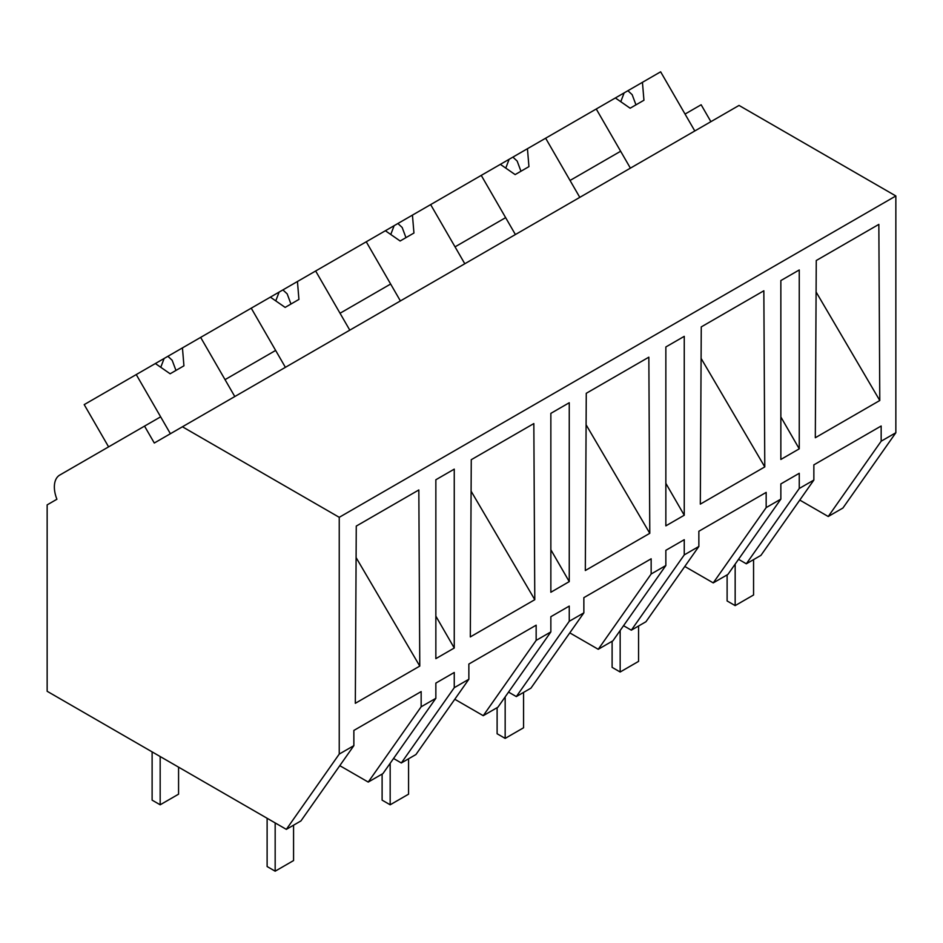 <?xml version="1.0" encoding="UTF-8"?>
<svg xmlns="http://www.w3.org/2000/svg" width="943" height="943" viewBox="0 0 943 943"><rect width="100%" height="100%" fill="white"/><g stroke="black" fill="none" stroke-linecap="round" stroke-linejoin="round"><path stroke-width="1.41" d="M710.892 121.671L701.144 104.767L685.042 114.068L694.802 130.971L660.642 71.809L642.442 82.324L643.939 100.241L630.136 108.209L615.366 97.954L596.247 108.999L630.395 168.149L620.635 151.245L570.043 180.467L579.792 197.358L545.643 138.208L596.247 108.999M799.794 500.085L828.237 516.505L842.924 508.018L895.85 432.731L895.85 195.967L739.029 105.427L154.298 443.021L144.538 426.118L59.751 475.072A26.027 15.029 60 0 0 56.91 499.248L47.15 504.882L47.15 691.278L286.33 829.369L339.244 754.082L339.244 517.318L182.423 426.778M895.85 195.967L339.244 517.318M895.85 432.731L881.163 441.206L881.163 426L813.856 464.864L813.856 480.058L799.251 488.498L799.251 473.292L780.851 483.924L780.851 499.118L766.164 507.605L766.164 492.399L698.857 531.251L698.857 546.457L684.253 554.897L684.253 539.691L665.852 550.311L665.852 565.517L651.153 574.004L651.153 558.798L583.858 597.65L583.858 612.856L569.254 621.284L569.254 606.09L550.853 616.71L550.853 631.916L536.154 640.391L536.154 625.185L468.86 664.049L468.86 679.243L454.255 687.683L454.255 672.477L435.855 683.097L435.855 698.303L421.156 706.79L421.156 691.584L353.861 730.436L353.861 745.642L339.244 754.082M815.318 437.729L816.261 260.516L878.841 224.387L879.784 400.504L815.318 437.729M435.855 658.638L454.255 648.018L454.255 469.131L435.855 479.763L435.855 658.638M780.851 280.578L799.251 269.957L799.251 448.833L780.851 459.453L780.851 280.578M534.787 599.689L533.832 423.572L471.264 459.701L470.321 636.914L534.787 599.689L471.099 491.173M684.253 515.232L684.253 336.345L665.852 346.965L665.852 525.852L684.253 515.232L665.852 483.358M649.786 533.302L648.843 357.173L586.263 393.302L585.32 570.515L649.786 533.302L586.098 424.786M700.319 504.128L764.785 466.903L763.842 290.774L701.262 326.903L700.319 504.128M355.322 703.301L356.265 526.088L418.833 489.959L419.776 666.088L355.322 703.301M560.048 408.048L569.254 402.744L569.254 581.619L550.853 592.251L550.853 413.364L560.048 408.048M828.237 516.505L881.163 441.206M813.856 480.058L760.942 555.356L746.326 563.796L738.546 559.305M746.326 563.796L799.251 488.498M780.851 416.959L799.251 448.833M816.096 291.988L879.784 400.504M421.156 706.79L368.23 782.077L382.929 773.602L435.855 698.303M368.23 782.077L339.786 765.657M286.33 829.369L300.935 820.929L353.861 745.642M435.855 616.144L454.255 648.018M356.089 557.572L419.776 666.088M108.598 446.876L84.198 404.618L136.24 374.571L170.4 433.733L160.64 416.83L144.538 426.118M250.343 365.035L225.035 379.64L234.795 396.543L200.647 337.394L251.239 308.172L285.399 367.334L275.639 350.431L250.343 365.035M766.164 507.605L713.238 582.892L727.925 574.417L780.851 499.118M713.238 582.892L684.795 566.472M684.253 554.897L631.327 630.183L645.943 621.743L698.857 546.457M631.327 630.183L623.547 625.692M701.097 358.387L764.785 466.903M515.397 234.548L505.637 217.644L455.045 246.854L464.793 263.757L430.645 204.607L481.248 175.386L515.397 234.548M651.153 574.004L598.239 649.291L612.926 640.804L665.852 565.517M598.239 649.291L569.796 632.871M569.254 621.284L516.328 696.582L530.944 688.142L583.858 612.856M516.328 696.582L508.548 692.091M550.853 549.757L569.254 581.619M400.398 300.935L390.638 284.032L356.136 303.952L340.034 313.253L349.794 330.156L315.646 270.995L366.249 241.785L400.398 300.935M536.154 640.391L483.24 715.69L497.928 707.203L550.853 631.916M483.24 715.69L454.797 699.258M454.255 687.683L401.329 762.97L415.934 754.541L468.86 679.243M401.329 762.97L393.549 758.478M642.442 82.324L615.366 97.954M627.908 90.717L632.164 94.677L635.959 104.838M624.136 92.897L620.777 101.703M545.643 138.208L527.443 148.711L528.94 166.628L515.137 174.596L500.368 164.353L481.248 175.386M527.443 148.711L500.368 164.353M512.909 157.116L517.165 161.076L520.96 171.237M509.126 159.284L505.778 168.102M430.645 204.607L412.445 215.11L413.942 233.027L400.138 240.995L385.369 230.74L366.249 241.785M412.445 215.11L385.369 230.74M397.899 223.503L402.166 227.475L405.961 237.636M394.127 225.683L390.767 234.501M315.646 270.995L297.446 281.509L298.931 299.426L285.14 307.394L270.37 297.139L251.239 308.172M297.446 281.509L270.37 297.139M282.9 289.902L287.167 293.862L290.963 304.023M279.128 292.082L275.769 300.888M200.647 337.394L182.447 347.896L183.932 365.813L170.141 373.782L155.359 363.538L136.24 374.571M182.447 347.896L155.359 363.538M167.901 356.289L172.156 360.261L175.964 370.422M164.129 358.47L160.77 367.287M753.563 559.612L753.563 594.986L735.163 605.606L727.112 600.962L727.112 574.876M735.163 605.606L735.163 564.114M638.564 626.011L638.564 661.385L620.164 672.005L612.113 667.361L612.113 641.275M620.164 672.005L620.164 630.513M523.565 692.398L523.565 727.772L505.165 738.393L497.114 733.748L497.114 707.674M505.165 738.393L505.165 696.901M408.567 758.797L408.567 794.171L390.166 804.792L382.115 800.147L382.115 774.062M390.166 804.792L390.166 763.3M293.568 825.184L293.568 860.558L275.167 871.191L267.117 866.534L267.117 818.276M275.167 871.191L275.167 822.921M178.569 767.154L178.569 794.171L160.169 804.792L152.118 800.147L152.118 751.877M160.169 804.792L160.169 756.534"/></g></svg>
